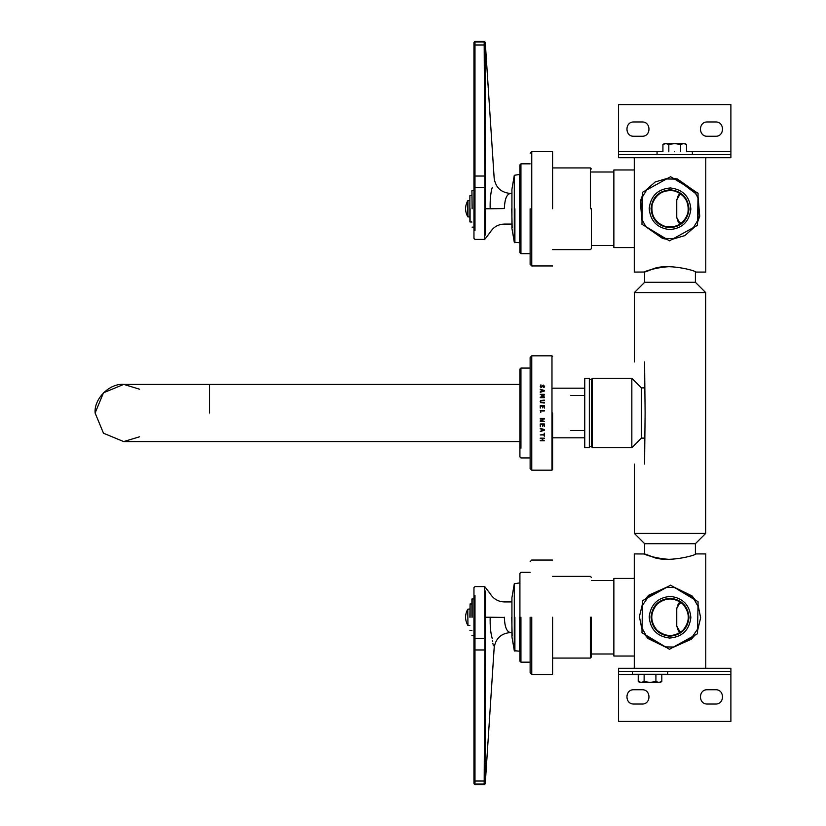 <?xml version="1.0" encoding="UTF-8"?>
<svg xmlns="http://www.w3.org/2000/svg" width="826" height="826" viewBox="0 0 826 826"><rect width="100%" height="100%" fill="white"/><g stroke="black" fill="none" stroke-linecap="round" stroke-linejoin="round"><path stroke-width="1.24" d="M644.569 361.943C631.26 361.943 631.26 361.943 644.569 361.943L645.116 413L644.569 464.057C631.26 464.057 631.26 464.057 644.569 464.057M695.399 554.081L695.399 543.704L705.693 533.41L634.358 533.41L634.358 464.057M705.693 533.41L705.693 292.59L634.358 292.59L634.358 361.943M695.399 543.704L644.652 543.704L634.358 533.41M705.693 292.59L695.399 282.296L644.652 282.296L644.652 271.919M695.399 282.296L695.399 271.919M589.351 446.701L591.395 446.701L591.395 379.299L591.395 446.701L592.418 447.723L592.418 378.277L631.838 378.277L641.43 387.879L644.569 387.879M592.418 447.723L631.838 447.723L631.838 378.277M631.838 447.723L641.43 438.121L641.43 387.879M681.76 631.384L678.962 631.384L680.304 632.468L676.762 626.015L676.762 608.452L680.304 601.989L678.962 603.083L681.76 603.083M676.762 626.015L678.301 630.61M678.332 630.661L678.931 631.353M678.9 603.145L678.332 603.806M678.301 603.847L676.762 608.452M634.285 668.286L634.285 553.916L634.285 668.286M705.765 553.916L695.812 553.916C697.02 554.938 666.53 563.673 651.797 556.6C635.421 549.796 647.894 558.128 670.02 559.408M634.285 553.916L644.383 553.978M634.285 656.03L613.863 656.03L613.863 578.427L634.285 578.427M613.863 580.471L591.395 580.471M705.765 668.286L705.765 553.916L705.765 668.286M681.76 194.616L678.962 194.616L680.304 193.532L676.762 199.985L676.762 217.548L680.304 224.011L678.962 222.917L681.76 222.917M676.762 199.985L678.301 195.39M678.332 195.339L678.931 194.647M678.9 222.855L678.332 222.194M678.301 222.153L676.762 217.548M634.285 157.714L634.285 272.084L634.285 157.714M705.765 272.084L695.812 272.084C697.02 271.062 666.53 262.327 651.797 269.4C635.421 276.204 647.894 267.872 670.02 266.591M634.285 272.084L644.383 272.022M634.285 169.97L613.863 169.97L613.863 247.573L634.285 247.573M613.863 245.529L591.395 245.529M705.765 157.714L705.765 272.084L705.765 157.714M691.589 596.341L694.119 599.315L697.991 606.315L697.588 629.133L690.918 638.787L673.5 647.047L665.498 646.913L648.462 638.126L645.932 635.142L642.06 628.142L642.463 605.324L649.133 595.67L666.551 587.41L642.545 600.708L641.978 632.768L669.452 649.288L697.505 633.759L698.073 601.7L674.553 587.554L691.589 596.341M695.42 600.099L692.023 595.918L673.252 586.77M667.893 586.667L648.709 595.226L645.251 599.211M642.494 603.796L639.396 616.681L642.029 629.67M644.631 634.358L648.028 638.55L666.799 647.698M672.158 647.79L691.341 639.231L694.8 635.256M697.557 630.661L700.654 617.776L698.022 604.787M682.813 630.434C689.958 621.875 690.102 613.212 683.226 604.436C674.677 597.291 666.004 597.157 657.238 604.033C650.083 612.582 649.948 621.245 656.825 630.021C665.374 637.166 674.037 637.3 682.813 630.434M699.147 216.051L697.588 220.676L693.458 227.532L673.5 238.59L697.505 225.291L697.991 197.858L699.147 216.051M694.119 190.858L697.991 197.858L698.073 193.232L670.598 176.712L642.545 192.241L641.978 224.3L665.498 238.446L662.741 237.898L645.932 226.685L642.06 219.685L640.893 201.492L642.463 196.867L646.593 190.011L666.551 178.953L674.553 179.087L677.299 179.645L696.101 193.893M697.557 222.204L699.746 216.195L698.022 196.33M695.42 191.642L677.454 179.046L673.252 178.302M667.893 178.209L655.225 181.947L645.251 190.744M642.494 195.339L640.305 201.338L642.029 221.213M644.631 225.901L662.597 238.487L666.799 239.23M672.158 239.334L684.816 235.596L694.8 226.789M665.57 226.603C676.608 228.152 684.031 223.691 687.862 213.222C689.411 202.184 684.95 194.76 674.481 190.94C663.443 189.381 656.009 193.842 652.189 204.311C650.64 215.349 655.101 222.783 665.57 226.603M642.05 704.031C651.26 704.423 651.26 689.338 642.05 689.731C651.26 689.338 651.26 704.423 642.05 704.031L633.872 704.031C624.663 704.423 624.663 689.338 633.872 689.731L642.05 689.731M633.872 689.731C624.663 689.338 624.663 704.423 633.872 704.031M715.564 704.031C724.784 704.423 724.784 689.338 715.564 689.731C724.784 689.338 724.784 704.423 715.564 704.031L707.397 704.031C698.177 704.423 698.177 689.338 707.397 689.731L715.564 689.731M707.397 689.731C698.177 689.338 698.177 704.423 707.397 704.031M730.886 671.352L730.886 721.387L618.56 721.387L618.56 668.286L730.886 668.286L730.886 671.352L618.56 671.352M707.397 121.969C698.177 121.577 698.177 136.662 707.397 136.269C698.177 136.662 698.177 121.577 707.397 121.969L715.564 121.969C724.784 121.577 724.784 136.662 715.564 136.269L707.397 136.269M715.564 136.269C724.784 136.662 724.784 121.577 715.564 121.969M633.872 121.969C624.663 121.577 624.663 136.662 633.872 136.269C624.663 136.662 624.663 121.577 633.872 121.969L642.05 121.969C651.26 121.577 651.26 136.662 642.05 136.269L633.872 136.269M642.05 136.269C651.26 136.662 651.26 121.577 642.05 121.969M618.56 154.648L618.56 104.613L730.886 104.613L730.886 157.714L618.56 157.714L618.56 154.648L730.886 154.648M686.509 151.736L686.509 144.478L683.567 143.569C685.373 143.569 685.373 143.569 683.567 143.569L680.614 144.478L674.718 143.569L668.823 144.478L665.88 143.569C664.073 143.569 664.073 143.569 665.88 143.569L662.927 144.478L664.507 143.569M665.88 143.569L683.567 143.569M680.614 151.736L680.614 144.478M668.823 151.736L668.823 144.478M662.927 151.736L662.927 144.478M638.23 674.264L638.23 681.522L641.172 682.431C639.365 682.431 639.365 682.431 641.172 682.431L644.125 681.522L650.021 682.431L641.172 682.431M650.021 682.431L655.916 681.522L658.859 682.431L650.021 682.431M658.859 682.431C660.666 682.431 660.666 682.431 658.859 682.431L661.812 681.522L660.232 682.431M661.812 674.264L661.812 681.522M655.916 674.264L655.916 681.522M644.125 674.264L644.125 681.522M674.718 151.736C697.485 151.736 697.485 151.736 674.718 151.736C651.951 151.736 651.951 151.736 674.718 151.736M632.365 671.352L632.365 674.264L667.676 674.264L667.676 671.352M584.756 395.437L570.766 395.437M584.756 430.563L570.766 430.563M584.756 447.62L584.756 378.38L584.756 447.62L589.351 447.62L589.351 378.38L589.351 447.62M591.395 446.701L591.395 379.299L591.395 446.701M670.361 598.241C681.791 599.655 688.006 606.098 689.018 617.569C687.604 628.999 681.161 635.215 669.69 636.216C658.26 634.812 652.034 628.369 651.033 616.888C652.447 605.458 658.89 599.242 670.361 598.241M670.392 596.403C657.816 597.508 650.743 604.322 649.195 616.857C650.299 629.443 657.114 636.516 669.649 638.054C682.235 636.96 689.307 630.135 690.856 617.6C689.751 605.014 682.937 597.952 670.392 596.403M666.551 587.41L674.553 587.554L670.598 585.169L666.551 587.41M669.69 227.759C658.26 226.345 652.034 219.902 651.033 208.431C652.447 197.001 658.89 190.785 670.361 189.784C681.791 191.188 688.006 197.631 689.018 209.112C687.604 220.542 681.161 226.758 669.69 227.759M669.649 229.597C682.235 228.492 689.307 221.678 690.856 209.143C689.751 196.557 682.937 189.484 670.392 187.946C657.816 189.04 650.743 195.865 649.195 208.4C650.299 220.986 657.114 228.048 669.649 229.597M673.5 238.59L665.498 238.446L669.452 240.831L673.5 238.59M530.127 617.228L530.127 672.777L531.758 674.419L531.758 617.228M591.395 617.228L591.395 657.052L591.395 617.228M590.373 617.228L590.373 658.074L590.373 617.228M552.594 617.228L552.594 674.419L552.594 617.228M512.151 636.02L511.748 617.228C511.748 593.533 511.748 593.533 511.748 617.228M530.127 208.771L530.127 264.32L531.758 265.951L531.758 151.581L531.758 208.771M591.395 208.771L591.395 248.595L591.395 208.771M590.373 208.771L590.373 167.926L590.373 208.771M552.594 208.771L552.594 151.581L552.594 208.771M512.151 227.563L511.748 208.771C511.748 185.065 511.748 185.065 511.748 208.771M551.975 470.18L531.758 470.18L531.758 355.82L551.975 355.82L551.975 470.18L552.594 469.571L552.594 413M544.355 440.805L540.266 440.805L542.269 440.33L542.269 438.658L540.266 438.172L544.355 438.172L542.744 438.658L542.744 440.33L544.355 440.805M540.266 426.433L540.266 423.934L544.355 423.934L544.355 426.433L543.869 424.471L542.744 424.471L542.744 426.299L542.269 424.471L540.751 424.471L540.266 426.433M540.751 412.763L540.266 410.398L544.355 410.398L544.355 410.945L540.751 410.945L540.751 412.763M540.555 402.634L540.555 400.496L544.355 400.114L544.355 400.651L540.978 400.816L540.638 401.56L540.978 402.303L544.355 402.479L544.355 403.016L540.555 402.634M540.565 387.146L540.514 385.019L541.195 385.019L540.658 386.165L541.34 386.971L543.25 385.05L544.427 386.258L544.158 387.332L543.508 387.332L543.952 386.289L543.312 385.546L541.433 387.477L540.565 387.146M540.266 389.655L544.355 390.419L544.355 391.028L540.266 392.309L541.412 391.431L541.412 389.996L540.266 389.655M544.355 397.667L540.266 397.667L540.266 397.141L543.787 397.141L541.391 396.119L543.787 394.797L540.266 394.322L544.355 394.322L544.355 395.024L542.073 395.995L544.355 396.934L544.355 397.667M540.266 408.054L540.266 405.514L544.355 405.514L544.355 408.054L543.869 406.051L542.744 406.051L542.744 407.92L542.269 406.051L540.751 406.051L540.266 408.054M544.355 421.394L540.266 421.394L540.266 420.857L542.269 420.857L542.269 418.988L540.266 418.988L540.266 418.452L544.355 418.452L542.744 418.988L542.744 420.857L544.355 421.394M540.266 428.808L540.266 428.281L544.355 429.603L544.355 430.243L540.266 431.554L541.412 430.656L541.412 429.169L540.266 428.808M540.266 434.951L543.869 434.445L544.355 433.175L544.355 436.211L543.869 434.951L540.266 434.951M530.127 413L530.127 357.451L530.127 468.548L531.758 470.18M543.869 434.951L540.266 434.868M541.866 429.313L541.866 430.511L543.797 429.912L541.866 429.252L543.797 429.912M541.412 429.169L540.266 428.756M544.355 430.181L540.266 431.482M544.355 421.363L540.266 421.363M544.355 418.968L542.744 418.988M542.269 418.968L540.266 418.968M540.266 405.545L544.355 405.545M542.073 395.995L544.355 396.996M540.266 394.384L544.355 394.384M541.391 395.871L543.787 394.797M540.266 397.203L543.787 397.141M543.797 390.708L541.866 391.369L543.797 390.708L541.866 390.13L541.866 391.297M540.266 391.854L541.412 391.431M540.266 389.242L544.355 390.502M543.508 387.394L543.952 386.289M540.658 386.165L541.34 387.064L543.25 385.143L544.427 386.351M540.194 386.289L541.195 385.019M540.638 401.601L540.978 402.345L544.355 402.52M540.183 401.601L540.555 400.548L544.355 400.166M540.266 410.408L544.355 410.408M542.269 424.471L540.751 424.471M543.869 424.471L542.744 424.471M544.355 440.702L540.266 440.702M544.355 438.565L542.744 438.658M542.269 438.658L540.266 438.565M511.924 208.771L511.924 189.268L514.299 175.298L514.299 242.235L511.924 228.275L511.924 208.771M519.502 208.771L519.502 174.813L519.502 242.72L514.299 242.235M530.127 163.837L520.938 163.837L519.915 164.859L519.915 252.684L520.938 253.696L520.938 163.837L520.938 208.771M511.924 617.228L511.924 597.735L514.299 583.755L514.299 650.702L511.924 636.743L511.924 617.228M519.502 617.228L519.502 651.187L514.299 650.702M530.127 572.304L520.938 572.304L519.915 573.316L519.915 661.141L520.938 662.163L520.938 617.228M519.915 441.59L123.704 441.59L103.487 433.216L95.114 413L103.487 392.784L123.704 384.41L519.915 384.41M139.563 389.211L123.817 384.41C109.672 383.078 93.896 398.741 95.114 412.886L95.114 412.969M123.673 441.59L139.563 436.789M530.127 457.934L520.938 457.934L519.915 456.912L519.915 369.088L520.938 368.066L530.127 368.066M504.345 617.228L504.345 617.445C504.686 626.862 506.73 631.9 510.468 632.551C506.792 632.004 504.748 626.965 504.345 617.445L490.169 617.228C490.169 586.863 490.169 586.863 490.169 617.228L485.502 617.228L485.213 783.069L484.191 784.07L474.981 784.07L474.981 781.014L484.191 781.014L484.831 649.959L474.981 649.959L474.981 781.014L473.959 781.014L473.959 783.048L473.959 596.186C473.959 585.025 473.959 585.025 473.959 596.186L473.959 637.858L473.959 635.607L471.925 635.411M511.748 601.917L504.345 601.917C498.15 601.71 493.421 598.964 490.169 593.688L484.717 586.594L474.981 586.594L473.959 587.616L473.959 598.85L471.925 599.057L471.925 617.228C471.925 640.666 471.925 640.666 471.925 617.228M473.959 783.048L474.981 784.07M485.502 617.228L485.502 591.024L485.502 617.228L484.717 617.228L484.717 586.594L484.883 638.57L474.981 638.57L474.981 595.463C474.981 583.91 474.981 583.91 474.981 595.463L474.981 638.57L473.959 637.858M492.379 640.418L492.502 641.41M492.833 643.237L493.05 644.208M493.246 644.972L493.473 645.767M492.265 638.663C494.309 650.114 494.309 650.114 492.265 638.663C490.644 633.305 489.952 626.16 490.179 617.228M485.461 638.581L484.883 638.57L484.831 649.959L485.481 649.959M468.652 609.123L467.774 609.227C464.852 614.565 464.852 619.903 467.774 625.241L468.652 625.334M467.774 609.227L467.95 625.334L467.774 609.227M470.087 617.228C470.087 634.347 470.087 634.347 470.087 617.228L470.087 603.961L469.88 617.228C469.88 634.089 469.88 634.089 469.88 617.228M473.959 188.142L473.959 42.952L474.981 41.93L484.191 41.93L485.213 42.931L485.502 234.976L485.502 208.771L484.717 208.771L484.717 239.406L484.883 187.43L474.981 187.43L474.981 230.537C474.981 242.09 474.981 242.09 474.981 230.537L474.981 187.43L473.959 188.142L473.959 229.814C473.959 240.975 473.959 240.975 473.959 229.814L473.959 188.142L473.959 190.393L471.925 190.589L472.121 208.771C472.121 185.065 472.121 185.065 472.121 208.771M472.121 227.15L473.959 227.15L473.959 238.384L474.981 239.406L484.717 239.406L490.169 232.312C493.421 227.036 498.15 224.29 504.345 224.083L511.748 224.083M504.345 208.555C504.686 199.138 506.73 194.1 510.468 193.449C506.792 193.996 504.748 199.035 504.345 208.555L490.169 208.771C490.169 239.137 490.169 239.137 490.169 208.771C489.952 199.809 490.654 192.664 492.265 187.337C494.309 175.886 494.309 175.886 492.265 187.337M485.502 208.771L490.169 208.771M485.461 187.564L484.883 187.43L484.191 44.986L474.981 44.986L474.981 187.43M467.774 200.759L467.774 200.759C464.852 206.097 464.852 211.435 467.774 216.773C464.852 211.435 464.852 206.097 467.774 200.759L467.774 216.773M468.652 200.666L467.95 200.666L467.95 216.877L468.652 216.877M471.925 222.039L469.88 221.843L469.88 195.7L471.925 195.494M730.886 674.419L661.812 674.419M638.23 674.419L618.56 674.419M618.56 151.581L662.927 151.581M686.509 151.581L730.886 151.581M514.897 208.771L514.897 242.72M514.897 617.228L514.897 651.187M209.484 413L209.484 384.41L209.484 413M520.938 448.219L520.938 368.066M474.981 638.57L474.981 649.959L473.959 649.959M484.191 784.07L484.191 781.014L485.213 781.024M472.121 617.228C472.121 640.935 472.121 640.935 472.121 617.228L472.121 598.85M484.191 41.93L484.191 44.986L485.213 44.976M485.481 176.041L473.959 176.041M474.981 41.93L474.981 44.986L473.959 44.986M470.087 208.771C470.087 191.653 470.087 191.653 470.087 208.771L470.087 222.039M644.652 554.081L644.652 543.704M634.358 292.59L644.652 282.296M589.351 379.299L591.395 379.299L592.418 378.277M641.43 438.121L644.569 438.121M613.863 653.996L591.395 653.996M613.863 172.004L591.395 172.004M686.509 144.478L684.93 143.569M638.23 681.522L639.809 682.431M692.374 151.736L692.374 154.648M657.062 151.736L657.062 154.648M584.756 378.38L589.351 378.38M591.395 657.052L590.373 658.074L552.594 658.074M591.395 577.405L590.373 576.383L552.594 576.383M552.594 560.049L531.758 560.049L530.127 561.68M552.594 674.419L531.758 674.419M591.395 248.595L590.373 249.617L552.594 249.617M591.395 168.948L590.373 167.926L552.594 167.926M552.594 151.581L531.758 151.581L530.127 153.223M552.594 265.951L531.758 265.951M551.975 355.82L552.594 356.429M531.758 355.82L530.127 357.451M552.594 388.189L584.756 388.189M552.594 437.811L584.756 437.811M519.915 174.41L514.299 175.298M530.127 253.696L520.938 253.696M519.915 582.867L514.299 583.765M530.127 662.163L520.938 662.163M511.748 632.551L510.468 632.551C501.052 633.366 495.61 638.457 494.165 647.79L485.254 783.75L484.243 784.7L474.981 784.7L473.959 783.678M469.88 609.061L468.652 609.061M469.88 625.396L468.652 625.396M471.925 630.506L469.88 630.3M471.925 603.961L470.087 603.961M511.748 193.449L510.468 193.449C501.052 192.634 495.61 187.543 494.165 178.209L485.254 42.25L484.243 41.3L474.981 41.3L473.959 42.322M469.88 216.939L468.652 216.939M469.88 200.604L468.652 200.604"/></g></svg>
